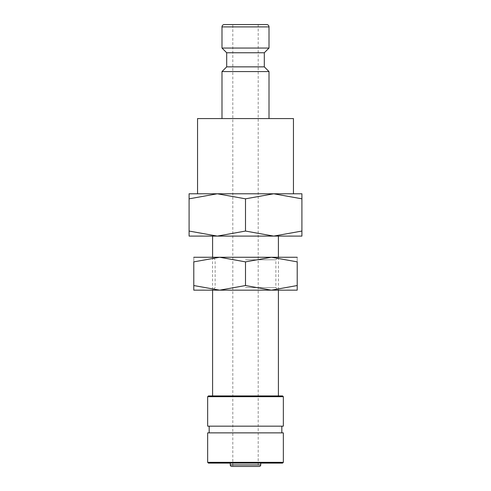 <?xml version="1.0" encoding="UTF-8"?>
<svg xmlns="http://www.w3.org/2000/svg" width="491" height="491" viewBox="0 0 491 491"><rect width="100%" height="100%" fill="white"/><g stroke="black" fill="none" stroke-linecap="round" stroke-linejoin="round"><path stroke-width="0.37" stroke-dasharray="2.46 1.84" d="M221.993 71.563L269.007 71.563M293.452 118.57L197.548 118.57M226.695 66.862L264.305 66.862M226.695 52.758L264.305 52.758M221.993 48.057L269.007 48.057M189.09 193.785L217.292 193.785L189.09 198.824L189.09 231.058C189.09 237.804 189.09 237.804 189.09 231.052L217.292 236.097L245.5 231.058L273.708 236.097L301.91 231.058C301.91 237.804 301.91 237.804 301.91 231.052L301.91 198.824C301.91 192.079 301.91 192.079 301.91 198.837L273.708 193.785L245.5 198.824L217.292 193.785L245.5 193.785L197.548 193.785L301.91 193.785M189.09 236.097L301.91 236.097M208.411 463.093L282.589 463.093M207.656 462.338L283.344 462.338M207.656 432.872L283.344 432.872M207.656 426.157L283.344 426.157M207.656 396.691L283.344 396.691M208.411 395.936L282.589 395.936M245.5 24.55L232.808 24.55L245.5 24.55M245.5 466.45L258.192 466.45L232.808 466.45L232.808 24.55M245.5 193.785L293.452 193.785L245.5 193.785M245.5 426.157L281.828 426.157L245.5 426.157M245.5 463.093L260.733 463.093L245.5 463.093M231.783 466.45L259.217 466.45M189.09 198.837C189.09 192.079 189.09 192.079 189.09 198.837M245.5 198.824L245.5 231.058M245.5 118.57L269.007 118.57L245.5 118.57M224.344 24.55L266.656 24.55M245.5 259.794L275.862 259.794L245.5 259.794M193.785 257.253L219.643 257.253L193.785 261.869L193.785 285.541C193.785 291.728 193.785 291.728 193.785 285.535L219.643 290.163L245.5 285.541L271.357 290.163L297.215 285.541C297.215 291.728 297.215 291.728 297.215 285.535L297.215 261.869L271.357 257.253L245.5 261.869L219.643 257.253L297.215 257.253M245.5 287.616L275.862 287.616L245.5 287.616M193.785 290.163L297.215 290.163M297.215 261.881C297.215 255.688 297.215 255.688 297.215 261.881M193.785 261.881C193.785 255.688 193.785 255.688 193.785 261.881M245.5 290.163L212.591 290.163L245.5 290.163M245.5 257.253L212.591 257.253L245.5 257.253M245.5 261.869L245.5 285.541M221.993 26.901L269.007 26.901M230.267 464.934L260.733 464.934M212.591 257.253L212.591 290.163L215.138 287.616L215.138 259.794L212.591 257.253M258.192 24.55L258.192 466.45M278.409 257.253L278.409 290.163L275.862 287.616L275.862 259.794L278.409 257.253"/><path stroke-width="0.74" d="M264.305 66.862L226.695 66.862L226.695 52.758L264.305 52.758L264.305 66.862L269.007 71.563L221.993 71.563L221.993 118.57M269.007 26.901L221.993 26.901A2.351 2.351 0 0 1 224.344 24.55L266.656 24.55A2.351 2.351 0 0 1 269.007 26.901L269.007 48.057L221.993 48.057L226.695 52.758M197.548 193.785L197.548 118.57L293.452 118.57L293.452 193.785M301.91 193.785L273.708 193.785L301.91 198.824C301.91 192.079 301.91 192.079 301.91 198.837L301.91 231.058C301.91 237.804 301.91 237.804 301.91 231.052L273.708 236.097L245.5 231.058L217.292 236.097L189.09 231.058C189.09 237.804 189.09 237.804 189.09 231.052L189.09 198.824C189.09 192.079 189.09 192.079 189.09 198.837L217.292 193.785L245.5 198.824L273.708 193.785L189.09 193.785M301.91 236.097L189.09 236.097M260.733 464.934A1.516 1.516 0 0 1 259.217 466.45L231.783 466.45A1.516 1.516 0 0 1 230.267 464.934L260.733 464.934L260.733 463.093M245.5 462.338L207.656 462.338L208.411 463.093L282.589 463.093L283.344 462.338L245.5 462.338M283.344 462.338L283.344 432.872L207.656 432.872L207.656 462.338M245.5 396.691L207.656 396.691L207.656 426.157L283.344 426.157L283.344 396.691L245.5 396.691M283.344 396.691L282.589 395.936L208.411 395.936L207.656 396.691M232.808 466.45L245.5 466.45M245.5 198.824L245.5 231.058M297.215 290.163L271.357 290.163L245.5 285.541L219.643 290.163L193.785 285.541C193.785 291.728 193.785 291.728 193.785 285.535L193.785 261.869L219.643 257.253L245.5 261.869L271.357 257.253L297.215 261.869L297.215 285.541C297.215 291.728 297.215 291.728 297.215 285.535L271.357 290.163L193.785 290.163M297.215 257.253L193.785 257.253M297.215 261.881C297.215 255.688 297.215 255.688 297.215 261.881M193.785 261.881C193.785 255.688 193.785 255.688 193.785 261.881M245.5 261.869L245.5 285.541M226.695 66.862L221.993 71.563M221.993 26.901L221.993 48.057M230.267 463.093L230.267 464.934M209.172 426.157L209.172 432.872M212.591 236.097L212.591 257.253M212.591 290.163L212.591 395.936M278.409 236.097L278.409 257.253M278.409 290.163L278.409 395.936M281.828 426.157L281.828 432.872M264.305 52.758L269.007 48.057M269.007 71.563L269.007 118.57"/></g></svg>
